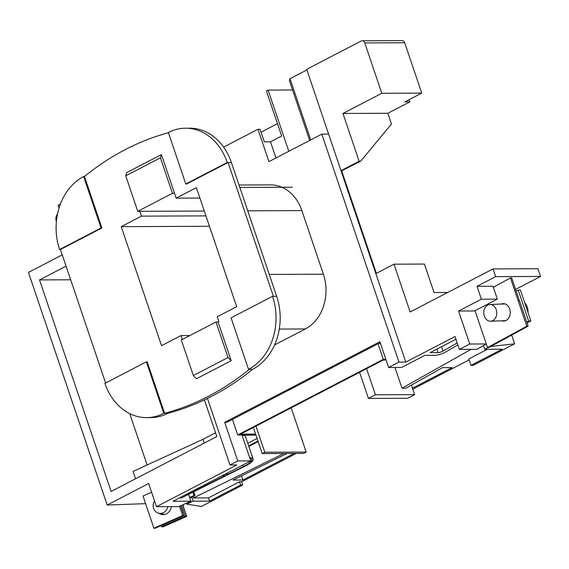 <?xml version="1.0" encoding="UTF-8"?>
<svg xmlns="http://www.w3.org/2000/svg" width="569" height="569" viewBox="0 0 569 569"><rect width="100%" height="100%" fill="white"/><g stroke="black" fill="none" stroke-linecap="round" stroke-linejoin="round"><path stroke-width="0.85" d="M57.519 213.98A6.643 5.356 -90.2 0 0 56.388 221.54M524.718 302.8A11.793 9.132 87.8 0 1 527.292 307.232A11.793 9.132 87.8 0 1 528.053 312.637M484.326 316.079A8.371 6.479 -92.2 0 0 490.57 321.222A8.371 6.479 -92.2 0 0 496.189 309.636A8.371 6.479 -92.2 0 0 489.937 304.493A8.371 6.479 -92.2 0 0 484.326 316.079M516.175 291.164L518.181 290.076L528.651 321.008L530.856 320.93L527.05 323M528.651 321.008L526.73 322.054M518.181 290.076L520.386 289.991L530.856 320.93M183.161 504.639A11.138 10.128 101.8 0 1 183.51 506.858M154.526 500.891A8.115 7.376 -78.2 0 0 153.594 508.387A8.115 7.376 -78.2 0 0 158.893 513.274A8.115 7.376 -78.2 0 0 167.819 506.623M181.639 505.322L185.288 516.104L186.739 516.389L162.834 526.937L161.383 526.652L161.048 525.649M185.288 516.104L161.383 526.652M182.813 504.795L186.739 516.389M167.919 413.293A310.318 250.097 -90.2 0 0 211.931 396.173A310.318 250.097 -90.2 0 0 252.65 369.302L249.343 369.317A310.318 250.097 -90.2 0 1 208.631 396.188A310.318 250.097 -90.2 0 1 164.619 413.307L167.919 413.293A55.798 44.965 89.8 0 1 150.728 417.61L146.603 417.632A55.798 44.965 -90.2 0 0 163.794 413.314L164.619 413.307L147.193 361.834L146.368 361.834L104.916 383.364A55.798 44.965 -90.2 0 0 146.603 417.632M501.922 320.788A8.72 6.75 -92.2 0 0 503.821 321.065A8.72 6.75 -92.2 0 0 509.668 308.995A8.72 6.75 -92.2 0 0 503.16 303.64A8.72 6.75 -92.2 0 0 501.282 304.066M502.605 304.01A8.72 6.75 87.8 0 1 503.821 303.661M105.614 382.994L60.435 249.514L101.894 227.991L84.468 176.511A310.318 250.097 -90.2 0 1 168.438 132.719M272.551 296.314L231.092 317.843L248.518 369.317A55.798 44.965 -90.2 0 0 272.551 296.314L273.376 296.314L228.069 162.471L186.618 183.993L185.793 184L227.244 162.471A55.798 44.965 -90.2 0 0 185.558 128.203A55.798 44.965 -90.2 0 0 168.367 132.52L185.793 184M231.185 360.725L196.497 378.734L193.346 375.526L228.034 357.517L231.185 360.725L218.076 321.997L218.873 321.585L217.237 316.762L236.668 306.67L196.376 187.628L176.148 198.133L199.897 198.033M182.293 339.515L180.963 335.596L161.532 345.689L121.24 226.647L141.468 216.142L139.832 211.319L204.307 211.049M125.749 175.821L126.723 172.592L161.411 154.583L160.437 157.805L125.749 175.821L137.769 211.327L172.45 193.318L174.519 193.304L161.411 154.583M174.519 193.304L176.148 198.133M223.624 147.122L257.985 129.284L268.931 161.61L321.805 134.149L398.969 362.119L388.606 367.496L379.893 341.756L224.691 422.347L237.764 460.954L229.99 464.994L207.457 398.435M239.016 185.017L270.602 184.889A41.85 33.727 89.8 0 1 301.869 210.594L247.743 210.815M269.272 274.422L323.398 274.201L301.869 210.594M323.398 274.201A41.85 33.727 89.8 0 1 305.375 328.953L279.287 329.06M274.557 344.956L305.375 328.953M385.803 359.224L383.307 359.373L237.714 434.972L255.879 434.894M257.963 441.039L248.66 445.868M248.845 446.416L258.141 441.587M255.609 434.097L240.509 434.161L383.136 360.099L386.038 359.921M182.635 515.585L153.907 528.181L154.868 528.381L183.887 515.578L182.635 515.585L179.484 506.282M183.887 515.578L180.579 505.791M151.596 492.242L143.018 496.004L153.907 528.181M255.95 435.107L242.053 435.164L250.765 460.904L173.04 501.261L190.914 501.189L178.822 506.574L156.482 506.673L148.637 483.508L107.185 505.03L145.607 503.65M257.088 438.464L247.785 443.301M222.372 475.648L225.274 475.634L180.416 498.01L181.248 498.003L244.044 466.68A21.757 4.929 161.3 0 0 253.127 459.076L245.502 436.558A21.757 4.929 161.3 0 0 242.053 435.164M379.729 342.908L380.035 343.811L380.505 343.569M380.035 343.811L380.576 343.776M341.123 171.056L360.654 161.233L359.124 161.24L340.987 170.657L375.832 273.611L393.968 264.194L424.403 264.066L434.04 292.537L447.675 292.48M341.734 171.056L376.358 273.34M292.573 89.987L268.099 90.094L266.413 90.969L281.662 136.005L270.495 141.802L264.301 141.83L260.054 129.27L257.985 129.284M340.987 170.657L306.684 69.311L361.095 41.06A3.485 2.809 -90.2 0 1 362.168 40.79L402.098 40.619A3.485 2.809 89.8 0 1 404.701 42.76L421.743 93.117L381.813 93.28L342.951 113.459L359.124 161.24M309.657 140.465L289.344 80.442L290.026 78.707L310.738 139.903M306.897 69.944L290.026 78.707M62.249 254.869L28.45 272.416L107.185 505.03M156.482 506.673L236.804 464.965L229.99 464.994M204.42 399.9L216.832 436.558L111.119 491.452L39.517 279.912L66.061 266.128M261.043 132.2L277.48 123.665M191.753 497.1L193.133 501.175L209.584 501.111L240.587 485.008L242.728 485.001L201.362 506.481L186.625 504.106L193.133 501.175M283.839 453.486L193.496 497.953L208.489 497.889L209.584 501.111M193.496 497.953L193.012 496.517M380.199 342.666L226.761 422.34L224.691 422.347M250.765 460.904L237.764 460.954M291.2 407.838L306.172 452.063L303.576 453.408L262.202 453.578L253.369 427.483M294.088 453.443L242.906 480.023L241.505 475.883M188.595 494.34L190.914 501.189M180.416 498.01L180.252 497.519M208.489 497.889L239.492 481.794L240.587 485.008M227.365 473.052L227.813 474.368L224.805 474.382M249.912 458.379A20.363 4.616 -18.7 0 1 251.804 459.524A20.363 4.616 -18.7 0 1 243.29 466.651L227.813 474.368M243.29 466.651L242.75 465.065M262.202 453.578L264.798 452.234L255.965 426.138M411.437 385.113L414.659 394.623L407.66 398.257L368.435 398.421L359.601 372.318M368.435 398.421L375.433 394.786L366.6 368.684M457.853 344.935L444.567 352.581A6.977 1.579 161.3 0 1 435.249 355.291L424.929 355.333L401.614 367.446L388.606 367.496M475.037 310.71L486.289 343.946L476.943 349.323L459.368 349.394L455.008 336.528L405.782 362.09L398.969 362.119M487.505 347.574L526.802 326.222L518.131 300.61L519.454 300.56L528.124 326.172L488.828 347.524L487.505 347.574L486.275 343.953L469.731 344.01L459.368 349.394M393.968 264.194L410.142 311.968L493.053 268.917L495.67 276.641L477.014 286.328L492.989 286.257L497.349 299.13L474.546 310.966L458.571 311.037L469.731 344.01M483.501 345.547L484.767 349.288L502.1 349.217L471.011 365.362L468.835 358.925L487.413 349.281M414.659 394.623L375.433 394.786M471.061 349.345L402.013 388.229L405.939 388.214L442.462 367.645L452.12 367.602L412.475 388.186M402.013 388.229L394.986 367.474M455.925 339.238L430.114 352.645L438.066 352.609L436.885 349.124M375.832 273.611L405.782 362.09M477.014 286.328L481.367 299.194L458.571 311.037M39.517 279.912L70.684 279.784M147.108 464.98L129.725 413.627M471.011 365.362L473.159 365.355L514.611 343.825L511.666 335.12M412.795 389.132L469.148 359.864M515.585 289.415L540.55 276.456L537.94 268.732L493.053 268.917M421.743 93.117L404.9 101.858L409.858 101.837L409.125 99.667M409.858 101.837L387.83 113.274L391.479 124.049L360.654 161.233M239.492 481.794L241.64 481.787L296.236 453.436M241.64 481.787L242.728 485.001M387.83 113.274L342.951 113.459M306.172 452.063L264.798 452.234M540.55 276.456L495.67 276.641M490.777 346.464L514.611 343.825M484.767 349.288L487.832 347.559M497.349 299.13L481.367 299.194M493.323 287.238L510.457 277.928L511.695 277.928L519.355 300.567M381.813 93.28L364.772 42.931A3.485 2.809 -90.2 0 0 362.168 40.79M239.834 187.45L292.374 187.229M137.769 211.327L139.832 211.319M141.468 216.142L205.935 215.871M121.24 226.647L209.456 226.277M180.963 335.596L189.918 335.561M228.034 357.517L216.014 322.004L181.326 340.02L193.346 375.526M216.014 322.004L218.076 321.997M328.619 134.12L321.805 134.149M457.184 342.943L443.023 351.094A3.485 0.789 -18.7 0 1 438.066 352.609M253.127 459.076A21.757 4.929 161.3 0 0 249.677 457.682M242.906 480.023L233.006 480.065L287.025 453.479M186.326 503.231L186.625 504.106M288.81 151.283L268.099 90.094M275.965 157.954L270.495 141.802M59.048 208.019L58.116 205.267L60.406 204.079M189.826 497.982L195.018 495.599L193.723 491.78M378.029 343.79L383.307 359.373M232.444 419.389L237.714 434.972M195.018 495.599L194.05 495.471L189.662 497.484M194.05 495.471L192.934 492.178M504.483 321.001A8.72 6.75 87.8 0 1 503.245 320.738M510.457 277.928L518.131 300.61M215.559 432.796L203.012 439.311L204.285 443.073M203.012 439.311L133.082 471.424L135.564 478.757M164.576 514.461L158.893 513.274A8.72 7.923 -78.2 0 0 161.617 514.461A8.72 7.923 -78.2 0 0 171.305 506.609M159.825 513.466L162.08 514.54M528.124 326.172L526.802 326.222M273.376 296.314L276.676 296.3A55.798 44.965 89.8 0 1 252.65 369.302M185.558 128.203L189.69 128.189A55.798 44.965 89.8 0 1 231.377 162.457L227.244 162.471M276.676 296.3L231.377 162.457M248.518 369.317L249.343 369.317M59.61 249.521L101.069 227.991L83.643 176.518A55.798 44.965 -90.2 0 0 59.61 249.521L60.435 249.514M83.643 176.518L84.468 176.511M163.794 413.314L146.368 361.834M101.069 227.991L101.894 227.991M172.45 193.318L160.437 157.805M404.701 42.76L364.772 42.931M441.544 346.706L443.023 351.094M505.699 320.646L490.57 321.222M505.059 303.917L489.937 304.493"/></g></svg>
